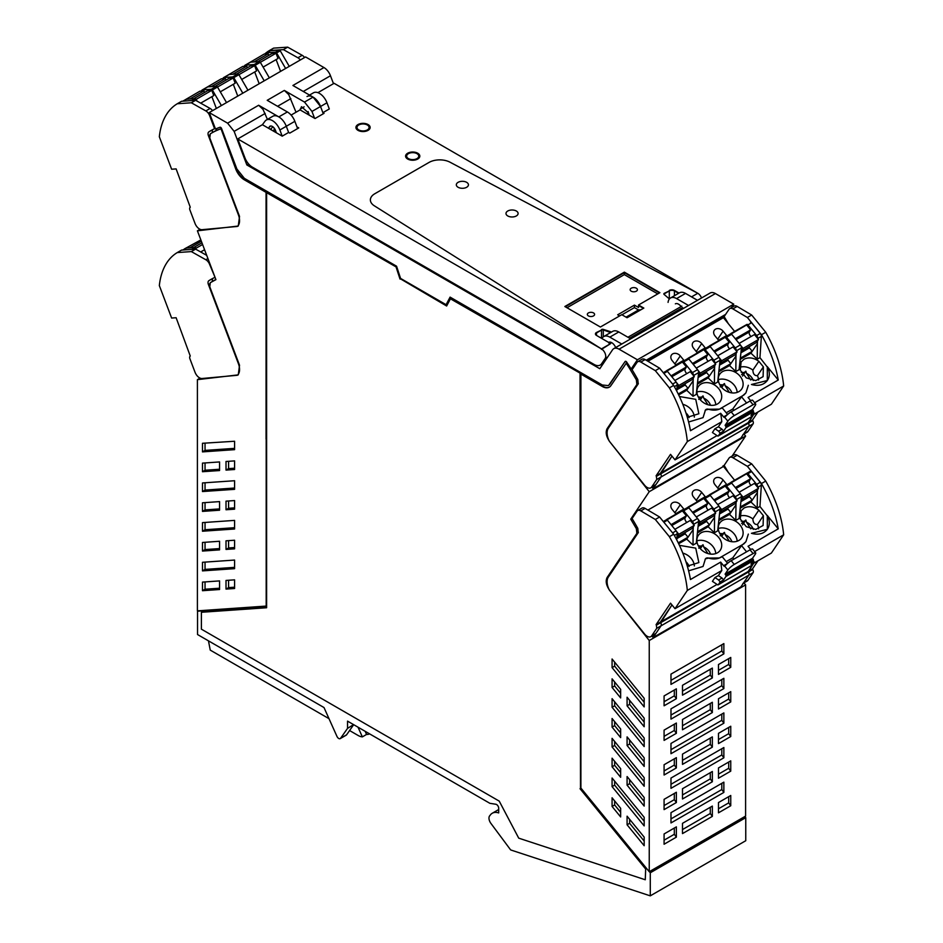 <?xml version="1.0" encoding="UTF-8"?>
<svg xmlns="http://www.w3.org/2000/svg" width="943" height="943" viewBox="0 0 943 943"><rect width="100%" height="100%" fill="white"/><g stroke="black" fill="none" stroke-linecap="round" stroke-linejoin="round"><path stroke-width="1.41" d="M612.526 349.829A10.597 6.118 60 0 1 613.763 348.651A10.597 6.118 60 0 1 619.056 349.181L637.421 359.778L631.138 369.019A156.302 90.233 -120 0 0 626.694 362.1A1.509 0.872 -120 0 0 625.268 361.369A1.509 0.872 -120 0 0 625.091 361.534L609.779 384.249L608.365 385.593L602.306 385.003L450.094 297.116L446.098 304.695L400.563 278.409L396.567 266.209L244.343 178.333L236.87 168.962L221.57 128.566A1.509 0.872 -120 0 0 219.967 127.27A156.302 90.233 -120 0 0 215.711 128.979A156.302 90.233 -120 0 0 215.523 129.061L209.24 112.571L227.593 123.168L234.135 131.372L246.854 164.942L599.807 368.713L612.526 349.829M613.763 348.651L710.103 293.037A10.597 6.118 60 0 1 715.407 293.556L733.76 304.165L637.421 359.778M625.091 361.534L608.577 385.463M227.593 123.168L258.653 105.251L263.038 109.423L267.423 119.384M246.854 164.942L248.598 163.941M601.599 364.257L602.459 364.764M209.24 112.571L305.579 56.945L323.944 67.554A10.597 6.118 60 0 1 323.956 67.554A10.597 6.118 60 0 1 330.474 75.746L303.269 91.459M333.48 83.668L330.474 75.746M731.426 307.618L733.76 304.165M681.082 306.558A6.353 3.666 -120 0 0 675.353 303.846M676.579 298.589L685.537 293.414A12.106 6.99 60 0 0 679.479 292.813L670.52 297.988A12.106 6.99 -120 0 1 676.579 298.589L688.531 305.485M670.52 297.988A12.106 6.99 -120 0 0 668.068 302.397M685.537 293.414L697.49 300.31M608.589 342.392A6.353 3.666 60 0 1 608.848 342.262A6.353 3.666 60 0 1 614.671 345.621A6.353 3.666 60 0 1 615.661 347.554M601.952 338.561A12.106 6.99 60 0 1 603.756 336.533A12.106 6.99 60 0 1 609.815 337.134L621.767 344.03M603.756 336.533L612.714 331.358A12.106 6.99 60 0 1 618.773 331.96L630.726 338.855M446.098 304.695L450.318 297.245M631.574 368.772L629.783 367.853A156.302 90.233 -120 0 0 626.529 362.831L610.899 385.628A13.933 8.039 -120 0 1 609.272 387.172A13.933 8.039 -120 0 1 602.306 386.477L580.9 374.123L580.9 788.065L649.244 871.721L649.244 640.521L609.85 590.707C606.231 585.568 605.323 581.159 607.139 577.47L608.659 576.597M271.431 129.934L271.042 128.92M323.296 113.761L320.537 106.488L313.076 97.117L292.908 85.483L323.956 67.554M307.017 96.516A12.106 6.99 60 0 1 320.101 105.416A12.106 6.99 60 0 1 320.537 106.488L311.98 111.439L304.506 102.068L284.338 90.422L267.211 100.312L287.379 111.958A12.106 6.99 -120 0 1 294.853 121.329L297.611 128.59M237.766 138.927L244.909 157.776A12.106 6.99 -120 0 0 247.479 162.538A12.106 6.99 -120 0 0 252.382 167.147L594.149 364.469A12.106 6.99 -120 0 0 600.208 365.059A12.106 6.99 -120 0 0 601.622 363.715L605.194 358.423A6.059 3.501 -120 0 0 605.736 356.324A6.059 3.501 -120 0 0 601.457 348.91L237.766 138.927L262.39 124.712L265.066 121.152A12.106 6.99 60 0 1 266.339 120.009L272.763 116.295A12.106 6.99 60 0 1 285.847 125.195A12.106 6.99 60 0 1 286.283 126.268A12.106 6.99 -120 0 0 278.822 116.897L258.653 105.251M220.992 128.696L235.75 169.033A13.933 8.039 -120 0 0 244.343 179.818L266.056 192.348L244.779 179.571A13.933 8.039 -120 0 1 236.186 168.785L220.992 128.696A156.302 90.233 -120 0 0 217.727 129.957A1.815 1.049 60 0 1 215.971 128.861M273.953 131.395L274.213 128.13M296.031 112.241L288.723 94.595L284.35 90.422M307.736 114.15L308.208 111.616M300.169 109.942L301.477 106.712L308.644 113.066L308.962 114.633M311.98 111.439L314.561 118.252M262.39 124.712L282.205 136.157L288.629 132.456L286.283 126.268L288.629 132.456L289.772 133.116L298.766 127.918L296.951 126.881M266.185 439.002L266.185 606.432L197.535 611.194L197.535 634.533L324.003 707.545L336.957 736.4A3.029 1.745 -120 0 0 340.223 738.617A3.029 1.745 -120 0 0 340.564 738.298L347.543 728.385L353.531 724.601M744.852 816.532L745.76 817.652L745.76 840.72L650.281 895.85L510.988 850.044A1.214 0.695 -120 0 1 510.34 849.513L490.89 823.369A6.082 3.513 -120 0 1 489.983 815.506A18.165 10.491 -120 0 1 492.27 813.243A18.165 10.491 -120 0 1 498.694 812.925L498.694 808.234A3.029 1.745 -120 0 0 495.818 804.249L489.877 803.318L347.543 721.136L347.543 728.385M650.281 895.85L650.281 872.782L649.362 871.65M580.9 374.123L602.742 386.229A13.933 8.039 -120 0 0 609.484 387.043M266.492 192.101L266.185 605.866M266.61 192.667L396.649 267.246L266.61 192.667L266.61 607.752L201.389 612.278L266.61 607.54M396.649 267.246L400.445 278.833L446.841 305.626M580.475 373.381L450.436 298.801L580.475 373.381L580.475 788.466L645.696 868.303L645.271 879.76L645.696 868.303M757.712 338.537L757.724 338.502A3.029 1.745 -120 0 0 756.628 335.531L747.929 324.875A1.214 0.695 -120 0 0 746.903 324.451L730.978 333.48L734.609 331.382L723.411 317.661A156.302 90.233 -120 0 0 723.022 317.06L700.331 330.156L700.331 329.083M682.555 339.339L682.555 340.423L700.331 330.156M675.282 343.535L675.282 344.619L682.555 340.423L682.06 339.621M657.507 353.802L657.507 354.886L675.282 344.619M657.012 354.085A156.302 90.233 60 0 1 657.507 354.886L647.204 360.827M626.093 363.079A156.302 90.233 -120 0 1 629.358 368.1L636.372 379.852L636.867 384.532L607.139 428.652C605.323 432.33 606.231 436.739 609.85 441.878L649.244 491.692L630.749 519.157L636.372 528.681L636.867 533.349L607.139 577.47M220.568 128.943A156.302 90.233 -120 0 0 215.912 130.829A156.302 90.233 -120 0 0 211.692 133.01A156.302 90.233 -120 0 0 210.289 133.859L209.794 137.961L239.522 216.407L238.273 226.037L197.405 230.823L200.057 229.302M217.079 129.934A156.302 90.233 -120 0 0 215.758 130.664L211.692 133.01M198.23 610.793L197.535 611.194M340.223 738.617L346.222 735.151A3.029 1.745 -120 0 0 346.564 734.833L353.531 724.919M745.76 817.652L650.281 872.782M266.056 192.348L266.056 439.073M201.389 612.278L201.389 629.17L499.236 801.126L518.721 838.15L645.271 879.76M450.436 298.801L446.64 306.004L400.445 278.833M400.021 279.081L396.225 267.494M580.039 373.628L580.475 788.466M580.039 788.713L645.271 868.55M649.244 871.721L745.595 816.096L745.595 584.896L743.98 582.857M732.145 456.035L745.595 436.067L743.98 434.039M722.114 318.416L723.022 317.06M644.175 737.968L612.078 698.669L612.078 707.274L644.175 746.573L644.175 737.968M620.647 777.28L612.078 766.789L612.078 758.184L620.647 768.675L620.647 777.28M644.175 726.735L627.083 705.824L627.083 697.219L644.175 718.13L644.175 726.735M644.175 817.298L612.078 778.01L612.078 786.615L644.175 825.903L644.175 817.298M627.083 816.19L627.083 824.795L644.175 845.718L644.175 837.113L627.083 816.19M612.078 797.79L612.078 806.454L620.647 816.944L620.647 808.281L612.078 797.79M620.647 689.333L612.078 678.842L612.078 687.447L620.647 697.938L620.647 689.333M612.078 746.95L612.078 738.345L644.175 777.633L644.175 786.238L612.078 746.95L614.647 745.465L644.175 781.606M644.175 706.896L612.078 667.609L612.078 659.004L644.175 698.291L644.175 706.896M627.083 785.154L627.083 776.549L644.175 797.472L644.175 806.076L627.083 785.154L629.653 783.668L644.175 801.444M644.175 766.411L627.083 745.489L627.083 736.884L644.175 757.807L644.175 766.411M620.647 737.603L612.078 727.112L612.078 718.507L620.647 728.998L620.647 737.603M265.761 606.113L197.405 610.852L197.405 379.652L238.273 374.866L239.522 365.236L209.794 286.778L210.289 282.676L215.912 279.647L197.405 230.823M202.474 542.461L219.566 541.27L219.566 549.875L202.474 551.066L202.474 542.461M226.014 589.104L234.583 588.503L234.583 579.839L226.014 580.44L226.014 589.104L228.583 587.619L234.583 587.194M226.014 470.097L226.014 461.492L234.583 460.891L234.583 469.496L226.014 470.097L228.583 468.612L234.583 468.2M226.014 501.157L234.583 500.568L234.583 509.173L226.014 509.762L226.014 501.157M226.014 540.822L234.583 540.233L234.583 548.838L226.014 549.427L226.014 540.822M202.474 463.119L219.566 461.94L219.566 470.545L202.474 471.724L202.474 463.119M234.583 568.664L234.583 560.059L202.474 562.287L202.474 570.892L234.583 568.664M234.583 449.658L234.583 441.253L202.474 443.281L202.474 451.886L234.583 449.658M219.566 589.516L219.566 580.912L202.474 582.102L202.474 590.707L219.566 589.516M202.474 502.784L219.566 501.605L219.566 510.21L202.474 511.389L202.474 502.784M202.474 531.227L234.583 528.999L234.583 520.395L202.474 522.622L202.474 531.227L205.044 529.742L234.583 527.691M234.583 489.334L234.583 480.73L202.474 482.946L202.474 491.551L234.583 489.334M722.114 467.233L724.318 465.135M723.022 465.877L734.609 480.211L750.545 471.17L731.249 482.651M745.595 584.896L649.244 640.521M723.859 643.597L670.98 674.127L670.98 684.394L723.859 653.864L723.859 643.597M723.859 757.807L723.859 747.54L670.98 778.058L670.98 788.336L723.859 757.807L721.808 754.942L721.808 748.718M718.472 802.564L718.472 812.831L730.754 805.746L730.754 795.479L718.472 802.564M676.367 802.528L664.084 809.624L664.084 799.358L676.367 792.261L676.367 802.528L674.316 799.664L674.316 793.44M676.367 767.92L664.084 775.016L664.084 764.738L676.367 757.653L676.367 767.92L674.316 765.056L674.316 758.832M676.367 733.312L664.084 740.396L664.084 730.13L676.367 723.045L676.367 733.312L674.316 730.448L674.316 724.224M712.342 781.759L682.496 798.992L682.496 788.725L712.342 771.492L712.342 781.759L710.279 778.906L710.279 772.682M712.342 747.151L682.496 764.384L682.496 754.117L712.342 736.884L712.342 747.151L710.279 744.286L710.279 738.074M712.342 712.543L682.496 729.776L682.496 719.497L712.342 702.276L712.342 712.543L710.279 709.678L710.279 703.466M730.754 771.138L718.472 778.223L718.472 767.956L730.754 760.86L730.754 771.138L728.691 768.274L728.691 762.05M730.754 736.518L718.472 743.614L718.472 733.348L730.754 726.251L730.754 736.518L728.691 733.666L728.691 727.442M730.754 701.91L718.472 709.006L718.472 698.739L730.754 691.643L730.754 701.91L728.691 699.046L728.691 692.834M723.859 678.312L723.859 688.579L670.98 719.108L670.98 708.841L723.859 678.312M723.859 712.92L723.859 723.198L670.98 753.716L670.98 743.449L723.859 712.92M723.859 782.148L723.859 792.415L670.98 822.944L670.98 812.677L723.859 782.148M712.342 677.934L682.496 695.156L682.496 685.302L712.342 668.08L712.342 677.934L710.279 675.07L710.279 669.259M730.754 667.302L718.472 674.398L718.472 664.532L730.754 657.448L730.754 667.302L728.691 664.438L728.691 658.627M682.496 823.333L682.496 833.6L712.342 816.379L712.342 806.1L682.496 823.333M676.367 698.704L676.367 688.838L664.084 695.934L664.084 705.788L676.367 698.704L674.316 695.84L674.316 690.028M676.367 826.87L664.084 833.966L664.084 844.233L676.367 837.136L676.367 826.87M745.595 436.067L649.244 491.692M630.749 519.157L632.258 518.285M614.647 701.816L614.647 705.8L644.175 741.941M614.647 705.8L612.078 707.274M614.647 761.319L614.647 765.303L620.647 772.647M614.647 765.303L612.078 766.789M629.653 700.366L629.653 704.338L644.175 722.114M629.653 704.338L627.083 705.824M614.647 781.158L614.647 785.13L644.175 821.27M614.647 785.13L612.078 786.615M627.083 824.795L629.653 823.31L644.175 841.085M629.653 819.337L629.653 823.31M612.078 806.454L614.647 804.968L620.647 812.312M614.647 800.937L614.647 804.968M614.647 681.989L614.647 685.962L620.647 693.317M614.647 685.962L612.078 687.447M614.647 741.481L614.647 745.465M614.647 662.151L614.647 666.123L644.175 702.276M614.647 666.123L612.078 667.609M629.653 779.696L629.653 783.668M629.653 740.031L629.653 744.003L644.175 761.779M629.653 744.003L627.083 745.489M614.647 721.654L614.647 725.639L620.647 732.982M614.647 725.639L612.078 727.112M215.829 279.446L211.692 281.839M197.405 379.652L200.057 378.119M205.044 542.284L205.044 549.58L219.566 548.567M205.044 549.58L202.474 551.066M228.583 587.619L228.583 580.263M228.583 461.316L228.583 468.612M228.583 500.981L228.583 508.277L234.583 507.864M228.583 508.277L226.014 509.762M228.583 540.645L228.583 547.954L234.583 547.529M228.583 547.954L226.014 549.427M205.044 462.942L205.044 470.239L219.566 469.237M205.044 470.239L202.474 471.724M205.044 562.111L205.044 569.407L234.583 567.356M205.044 569.407L202.474 570.892M205.044 443.304L205.044 450.4L234.583 448.361M205.044 450.4L202.474 451.886M202.474 590.707L205.044 589.222L219.566 588.208M205.044 589.222L205.044 581.914M205.044 502.607L205.044 509.915L219.566 508.902M205.044 509.915L202.474 511.389M205.044 522.446L205.044 529.742M205.044 482.769L205.044 490.077L234.583 488.026M205.044 490.077L202.474 491.551M721.808 644.788L721.808 651L723.859 653.864M721.808 651L670.98 680.351M721.808 754.942L670.98 784.281M728.691 796.658L728.691 802.882L730.754 805.746M718.472 808.788L728.691 802.882M664.084 805.57L674.316 799.664M664.084 770.961L674.316 765.056M664.084 736.353L674.316 730.448M682.496 794.949L710.279 778.906M682.496 760.329L710.279 744.286M682.496 725.721L710.279 709.678M718.472 774.179L728.691 768.274M718.472 739.571L728.691 733.666M718.472 704.963L728.691 699.046M723.859 688.579L721.808 685.726L721.808 679.502M721.808 685.726L670.98 715.065M723.859 723.198L721.808 720.334L721.808 714.11M721.808 720.334L670.98 749.673M723.859 792.415L721.808 789.55L721.808 783.327M721.808 789.55L670.98 818.889M682.496 691.113L710.279 675.07M718.472 670.343L728.691 664.438M712.342 816.379L710.279 813.514L710.279 807.291M682.496 829.557L710.279 813.514M664.084 701.745L674.316 695.84M676.367 837.136L674.316 834.272L674.316 828.06M664.084 840.189L674.316 834.272M285.623 68.474L276.594 52.926L278.81 51.641L280.236 50.816L289.265 66.364M265.796 53.963A3.029 1.745 60 0 1 266.397 52.914A3.029 1.745 60 0 1 266.869 52.773L275.58 52.171A1.214 0.695 60 0 1 276.594 52.926M244.378 66.328A3.029 1.745 60 0 1 244.991 65.267L250.131 62.309A3.029 1.745 60 0 1 250.602 62.167L259.301 61.566A1.214 0.695 60 0 1 260.327 62.309L269.356 77.868M264.217 80.827L255.188 65.279L260.327 62.309M244.991 65.267A3.029 1.745 60 0 1 245.463 65.138L254.162 64.525A1.214 0.695 60 0 1 255.188 65.279M222.972 78.693A3.029 1.745 60 0 1 223.585 77.632L228.725 74.662A3.029 1.745 60 0 1 229.184 74.532L237.895 73.919A1.214 0.695 60 0 1 238.921 74.674L247.95 90.222M242.811 93.192L233.781 77.644L238.921 74.674M223.585 77.632A3.029 1.745 60 0 1 224.045 77.491L232.756 76.89A1.214 0.695 60 0 1 233.781 77.644M201.566 91.047A3.029 1.745 60 0 1 202.167 89.998L207.307 87.027A3.029 1.745 60 0 1 207.778 86.886L216.489 86.284A1.214 0.695 60 0 1 217.503 87.039L226.532 102.587M221.393 105.545L212.364 89.998L217.503 87.039M202.167 89.998A3.029 1.745 60 0 1 202.639 89.856L211.35 89.255A1.214 0.695 60 0 1 212.364 89.998M182.777 101.196L185.901 99.392A3.029 1.745 60 0 1 186.372 99.251L195.071 98.65A1.214 0.695 60 0 1 196.097 99.392L197.111 101.137M280.236 50.816L279.211 50.073L270.511 50.674L266.397 52.914M297.905 57.782L283.395 49.625L287.686 47.15L302.184 55.307L297.905 57.782A6.059 3.501 60 0 1 300.322 59.987M283.395 49.625L269.321 50.592A90.834 52.443 60 0 0 268.602 51.04L268.166 51.335A90.834 52.443 60 0 0 264.653 54.046M287.686 47.15L273.611 48.128L269.321 50.592M195.625 100.3L181.551 101.278L177.272 103.754A90.834 52.443 -120 0 0 159.332 136.759L171.626 169.221L176.129 168.915L190.262 207.224A3.029 1.745 -120 0 0 189.92 209.971L195.001 223.373A7.261 4.196 60 0 0 201.991 229.691L237.33 226.45A13.32 7.697 -120 0 0 238.355 214.709L208.415 135.698A4.244 2.452 60 0 1 208.851 131.879A156.892 90.587 -120 0 1 210.855 130.653A156.892 90.587 -120 0 1 213.719 129.12L214.58 128.696L209.641 115.647A6.059 3.501 -120 0 0 205.845 110.932L191.335 102.775L195.625 100.3L210.124 108.457A6.059 3.501 60 0 1 212.54 110.661M212.481 132.55A4.244 2.452 60 0 1 213.059 129.45M304.601 57.511A6.059 3.501 -120 0 0 302.184 55.307M177.272 103.754L191.335 102.775M215.216 128.342L214.58 128.696M254.115 61.92L268.177 53.798L264.146 54.081L248.775 63.087M268.779 55.389L268.177 53.798M261.317 64.018L260.244 62.179M263.109 67.106L278.008 58.501L276.028 53.256L271.997 53.539L257.922 61.66M276.122 59.598L280.59 71.373M276.028 53.256L260.61 62.155M232.697 74.285L246.771 66.163L242.74 66.446L227.357 75.452M247.372 67.755L246.771 66.163M239.911 76.383L238.838 74.544M241.703 79.471L256.602 70.866L254.622 65.621L250.579 65.904L236.516 74.025M254.716 71.951L259.184 83.738M254.622 65.621L239.204 74.521M211.291 86.65L225.353 78.528L221.322 78.799L205.951 87.817M225.966 80.12L225.353 78.528M218.493 88.748L217.42 86.909M220.297 91.825L235.196 83.22L233.204 77.974L229.173 78.257L215.11 86.379M233.31 84.316L237.766 96.092M233.204 77.974L217.798 86.874M189.885 99.003L203.947 90.882L199.916 91.165L184.545 100.17M204.548 92.473L203.947 90.882M197.087 101.101L196.014 99.263M200.682 103.152L213.79 95.585L211.798 90.339L207.766 90.622L193.704 98.744M211.892 96.681L216.36 108.457M211.798 90.339L196.38 99.239M215.016 277.289L209.641 264.464A6.059 3.501 -120 0 0 205.845 259.749L191.335 251.592L195.625 249.129L181.551 250.095L177.272 252.571A90.834 52.443 -120 0 0 159.332 285.588L171.626 318.05L176.129 317.732L190.262 356.041A3.029 1.745 -120 0 0 189.92 358.788L195.001 372.202A7.261 4.196 60 0 0 201.991 378.52L237.33 375.279A13.32 7.697 -120 0 0 238.355 363.526L208.415 284.515A4.244 2.452 60 0 1 208.851 280.696A156.892 90.587 -120 0 1 210.855 279.482A156.892 90.587 -120 0 1 213.719 277.949L214.58 277.525M182.777 250.013L185.901 248.209A3.029 1.745 60 0 1 186.372 248.068L195.071 247.467A1.214 0.695 60 0 1 196.097 248.221L196.014 248.092M195.625 249.129L206.706 255.353M212.481 281.379A4.244 2.452 60 0 1 213.059 278.279M177.272 252.571L191.335 251.592M189.885 247.832L201.342 241.208M200.859 239.923L184.498 248.881M193.704 247.561L201.943 242.799M202.58 244.485L196.38 248.068M204.572 249.73L200.682 251.97M678.677 394.928L686.728 390.272L693.011 396.272L696.276 394.386L698.633 372.615A3.029 1.745 -120 0 0 697.537 369.656L688.838 358.988A1.214 0.695 -120 0 0 687.812 358.564L667.019 370.905M697.525 384.049L708.146 377.919L714.429 383.907L717.682 382.033L720.039 360.261A3.029 1.745 -120 0 0 718.955 357.291L710.244 346.635A1.214 0.695 -120 0 0 709.219 346.199L688.437 358.54M718.931 371.683L729.552 365.554L735.835 371.542L739.088 369.668L741.446 347.896A3.029 1.745 -120 0 0 740.361 344.926L731.65 334.27A1.214 0.695 -120 0 0 730.636 333.846L709.843 346.187M723.411 317.661L647.912 361.252M675.695 364.929L672.147 360.58A5.741 4.515 -146 0 1 671.451 355.028A5.741 4.515 -146 0 1 680.268 355.9L683.816 360.238L675.695 364.929M697.113 352.564L705.223 347.884L701.675 343.535A5.741 4.515 -146 0 0 692.857 342.674A5.741 4.515 -146 0 0 693.565 348.226L697.113 352.564M718.519 340.211L714.971 335.861A5.741 4.515 -146 0 1 714.264 330.309A5.741 4.515 -146 0 1 723.081 331.17L726.64 335.519L718.519 340.211M664.273 372.131L666.406 370.929L664.273 372.131M676.756 391.086L677.227 384.98A3.029 1.745 -120 0 0 676.131 382.009L667.42 371.353A1.214 0.695 -120 0 0 666.406 370.929M698.633 372.615L693.494 375.585A3.029 1.745 -120 0 0 692.398 372.615L683.699 361.959A1.214 0.695 -120 0 0 682.673 361.534L666.748 370.564M676.897 389.742L685.207 384.944L688.013 388.375L693.152 380.76L693.329 377.966M698.315 377.389L706.613 372.591L709.419 376.021L714.558 368.395L714.747 365.601M720.039 360.261L714.9 363.232A3.029 1.745 -120 0 0 713.816 360.261L705.105 349.594A1.214 0.695 -120 0 0 704.079 349.169L688.154 358.21M719.721 365.024L728.031 360.226L730.825 363.656L735.964 356.03L736.153 353.248M736.306 350.902L736.306 350.867A3.029 1.745 -120 0 0 735.222 347.896L726.511 337.24A1.214 0.695 -120 0 0 725.497 336.804L709.56 345.845M741.127 352.658L749.437 347.873L752.243 351.303L757.37 343.676L757.559 340.883M734.609 331.382L746.903 324.451M651.919 487.189L653.134 488.722L661.019 477.017A3.029 1.745 -120 0 0 660.678 473.869L660.371 473.327L748.141 422.653L748.447 423.183L752.526 416.158L748.141 422.653L752.431 420.177L752.738 420.708A3.029 1.745 60 0 1 753.08 423.867L747.999 431.399L743.721 433.874A7.261 4.196 -120 0 1 742.872 434.676M653.134 488.722L740.915 438.035L748.801 426.33A3.029 1.745 -120 0 0 748.447 423.183L660.678 473.869L671.97 456.106L660.371 473.327L656.08 475.802L656.387 476.333L660.678 473.869A3.029 1.745 -120 0 1 661.019 477.017L655.939 484.549A7.261 4.196 -120 0 1 655.09 485.362L650.811 487.837A7.261 4.196 60 0 1 644.658 485.268L609.331 441.23A13.32 7.697 -120 0 1 608.306 428.299L638.246 383.848L637.798 379.522A156.903 90.587 -120 0 0 632.942 371.153A156.903 90.587 -120 0 0 632.069 369.739L637.02 362.395A6.059 3.501 60 0 1 637.727 361.723A6.059 3.501 60 0 1 640.816 362.053L645.095 359.578A6.059 3.501 -120 0 0 642.006 359.248L637.727 361.723M726.228 412.775L732.829 408.956L741.516 396.779L745.925 392.866L748.329 385.274L745.925 392.866L743.886 395.011L719.438 409.132L722.244 407.906L727.666 414.543M705.046 411.289L703.042 417.631L688.602 422.016L703.042 417.631L705.435 410.04A3.336 2.617 34 0 0 705.046 411.289M750.675 400.657L748.058 397.463L778.246 380.029L767.307 366.638L767.331 380.512L751.453 384.496C758.372 386.359 763.665 385.039 767.331 380.512C769.818 376.776 769.983 372.497 767.838 367.687L759.94 357.633L757.241 359.189L750.958 353.189L740.349 359.318M708.558 409.262A3.336 2.617 34 0 0 705.435 410.04L708.558 409.262A16.95 13.32 34 0 0 719.438 409.132L708.558 409.262M740.066 376.222A13.237 10.408 34 0 0 722.751 371.507A13.237 10.408 34 0 0 719.721 374.23A13.237 10.408 34 0 0 721.348 387.031A13.237 10.408 34 0 0 738.664 391.746A13.237 10.408 34 0 0 741.693 389.023A13.237 10.408 34 0 0 740.066 376.222M758.832 361.287C753.752 357.692 748.86 356.973 744.157 359.142L741.139 361.864L740.243 370.139L746.302 377.895L755.767 380.595L763.099 376.658L763.382 366.862L758.832 361.287L752.879 370.116C753.056 373.958 754.577 375.821 757.441 375.691L763.382 366.862M687.317 417.313L698.869 413.741L695.722 399.313L679.431 396.52M718.66 388.575A13.237 10.408 34 0 0 698.315 386.583A13.237 10.408 34 0 0 699.93 399.384A13.237 10.408 34 0 0 720.275 401.376A13.237 10.408 34 0 0 718.66 388.575M686.728 390.272L688.013 388.375L678.241 394.021M693.011 396.272L693.152 380.76M708.146 377.919L709.419 376.021L697.679 382.799M714.429 383.907L714.558 368.395M729.552 365.554L730.825 363.656L719.085 370.434M735.835 371.542L735.964 356.03M750.958 353.189L752.243 351.303L740.491 358.081M757.241 359.189L757.37 343.676M757.724 338.502L761.355 336.403L759.94 357.633M761.355 336.403A3.029 1.745 -120 0 0 760.27 333.433L756.628 335.531M747.929 324.875L751.559 322.777L760.27 333.433M751.559 322.777A1.214 0.695 -120 0 0 750.545 322.353M720.157 386.984L724.436 383.553L725.143 385.781A10.538 8.287 -146 0 1 731.921 392.901M741.575 374.63L745.842 371.188L746.55 373.416A10.538 8.287 -146 0 1 753.327 380.548M698.751 399.349L703.018 395.907L703.726 398.146A10.538 8.287 -146 0 1 710.515 405.266M724.436 383.553L721.76 387.514M729.34 392.371L725.143 385.781M750.746 380.005L746.55 373.416M745.842 371.188L742.542 376.08M703.018 395.907L700.354 399.879M707.922 404.724L703.726 398.146M645.095 359.578L659.605 368.183L673.679 385.404A90.834 52.443 -120 0 1 674.398 386.689L674.834 387.479A90.834 52.443 -120 0 1 690.465 430.715L720.652 413.282L723.599 416.889A1.509 0.872 -120 0 0 724.813 417.454A6.059 1.344 -39.2 0 1 731.19 411.879L750.027 401.011A6.059 1.344 -39.2 0 1 752.632 400.28L755.685 404.017A6.059 1.344 140.8 0 0 753.08 404.747L734.243 415.615A6.059 1.344 140.8 0 0 727.866 421.203L725.108 425.305L752.514 409.486L753.151 410.488A1.214 0.695 60 0 1 753.351 411.832L750.993 415.333L754.424 413.352L753.28 411.926M659.605 368.183L655.314 370.646L669.389 387.879A90.834 52.443 60 0 1 670.119 389.153A90.834 52.443 60 0 1 687.329 441.595L721.796 421.698L718.377 426.778L714.947 428.759L712.413 432.531L717.505 435.902A1.214 0.695 -120 0 0 718.318 435.866L720.169 433.132L723.587 431.151L725.933 427.662A1.214 0.695 -120 0 0 725.745 426.307L725.108 425.305M721.796 421.698A90.834 52.443 -120 0 0 720.652 413.282M718.377 426.778L722.043 429.206L718.613 431.187L714.947 428.759M723.587 431.151L722.043 429.206M725.933 427.662A1.214 0.695 -120 0 0 725.957 427.651L753.351 411.832M669.389 387.879L673.679 385.404M753.08 423.867L748.801 426.33L743.721 433.874M650.811 487.837A7.261 4.196 60 0 0 651.66 487.024L656.741 479.48L748.801 426.33A3.029 1.745 -120 0 0 748.447 423.183L752.738 420.708M778.246 380.029A90.834 52.443 -120 0 0 761.449 334.718L765.728 332.254A90.834 52.443 60 0 1 783.668 385.97L771.374 404.229L753.681 414.449M765.728 332.254L751.665 315.021L747.375 317.496L761.449 334.718M747.375 317.496L732.876 308.903A6.059 3.501 -120 0 0 729.788 308.573A6.059 3.501 -120 0 0 729.08 309.245L724.13 316.589L725.002 318.003A156.892 90.587 -120 0 1 728.385 323.767M746.585 402.991L741.516 396.779L732.829 408.956L733.925 410.299M687.329 441.595L675.023 459.854L670.532 454.361L656.08 475.802M675.023 459.854L717.045 435.595M656.741 479.48L656.387 476.333M655.314 370.646L640.816 362.053M752.514 409.486L755.272 405.372A6.059 1.344 140.8 0 0 755.685 404.017M783.668 385.97L754.636 402.732M720.169 433.132L718.613 431.187M752.243 416.287A1.214 0.695 -120 0 0 752.573 416.099L754.424 413.352M743.367 434.393L747.151 432.212A7.261 4.196 -120 0 0 747.999 431.399M757.948 411.985L752.431 420.177M729.788 308.573L734.067 306.098A6.059 3.501 60 0 1 737.155 306.428L751.665 315.021M676.65 382.775L678.854 385.475L694.272 376.575L690.241 371.636L674.893 380.5M667.031 371L682.39 362.029L686.421 366.968L671.074 375.833M686.928 373.546A3.029 1.745 -120 0 1 685.125 369.031L686.421 366.968M694.272 376.575L692.28 379.522L676.991 388.351M685.585 383.388L684.111 385.581M677.003 388.221L678.854 385.475M685.372 368.524L671.605 376.469M698.056 370.41L700.26 373.11L715.678 364.21L711.647 359.283L696.299 368.135M688.437 358.635L703.796 349.676L707.828 354.603L692.492 363.468M708.334 361.193A3.029 1.745 -120 0 1 706.531 356.666L707.828 354.603M715.678 364.21L713.686 367.169L698.409 375.986M707.002 371.023L705.517 373.228M698.409 375.856L700.26 373.11M706.79 356.159L693.011 364.116M719.462 358.045L721.678 360.756L737.084 351.857L733.053 346.918L717.717 355.77M709.843 346.281L725.202 337.311L729.245 342.25L713.898 351.102M729.741 348.827A3.029 1.745 -120 0 1 727.937 344.301L729.245 342.25M737.084 351.857L735.104 354.804L719.815 363.633M728.409 358.67L726.935 360.863M719.827 363.503L721.678 360.756M728.196 343.806L714.429 351.751M740.868 345.692L743.084 348.391L758.502 339.492L754.459 334.553L739.123 343.417M731.261 333.916L746.62 324.958L750.652 329.885L735.304 338.749M751.158 336.474A3.029 1.745 -120 0 1 749.355 331.948L750.652 329.885M758.502 339.492L756.51 342.439L741.222 351.267M749.815 346.305L748.341 348.497M741.233 351.138L743.084 348.391M749.602 331.441L735.835 339.386M678.677 543.746L686.728 539.101L693.011 545.089L696.276 543.215L698.633 521.444A3.029 1.745 -120 0 0 697.537 518.473L688.838 507.817A1.214 0.695 -120 0 0 687.812 507.381L667.019 519.723M697.525 532.866L708.146 526.736L714.429 532.736L717.682 530.85L720.039 509.079A3.029 1.745 -120 0 0 718.955 506.108L710.244 495.452A1.214 0.695 -120 0 0 709.219 495.028L688.437 507.369M718.931 520.512L729.552 514.383L735.835 520.371L739.088 518.497L741.446 496.725A3.029 1.745 -120 0 0 740.361 493.755L731.65 483.099A1.214 0.695 -120 0 0 730.636 482.663L709.843 495.004M734.609 480.211L730.978 482.309M723.411 466.49L647.912 510.069M675.695 513.746L672.147 509.409A5.741 4.515 -146 0 1 671.451 503.857A5.741 4.515 -146 0 1 680.268 504.717L683.816 509.067L675.695 513.746M697.113 501.393L705.223 496.702L701.675 492.364A5.741 4.515 -146 0 0 692.857 491.492A5.741 4.515 -146 0 0 693.565 497.044L697.113 501.393M718.519 489.028L714.971 484.678A5.741 4.515 -146 0 1 714.264 479.138A5.741 4.515 -146 0 1 723.081 479.999L726.64 484.348L718.519 489.028M664.273 520.96L666.406 519.746L664.273 520.96M676.756 539.915L677.227 533.809A3.029 1.745 -120 0 0 676.131 530.838L667.42 520.182A1.214 0.695 -120 0 0 666.406 519.746M698.633 521.444L693.494 524.414A3.029 1.745 -120 0 0 692.398 521.444L683.699 510.788A1.214 0.695 -120 0 0 682.673 510.352L666.748 519.393M676.897 538.571L685.207 533.773L688.013 537.204L693.152 529.577L693.329 526.783M698.315 526.206L706.613 521.408L709.419 524.838L714.558 517.212L714.747 514.43M714.9 512.084L714.9 512.049A3.029 1.745 -120 0 0 713.816 509.079L705.105 498.423A1.214 0.695 -120 0 0 704.079 497.998L688.154 507.028M719.721 513.852L728.031 509.055L730.825 512.485L735.964 504.859L736.153 502.065M736.306 499.719L736.306 499.684A3.029 1.745 -120 0 0 735.222 496.725L726.511 486.058A1.214 0.695 -120 0 0 725.497 485.633L709.56 494.674M741.127 501.487L749.437 496.69L752.243 500.12L757.37 492.494L757.559 489.7M750.675 549.486L748.058 546.28L778.246 528.858L767.307 515.467L767.331 529.329L751.453 533.314C758.372 535.188 763.665 533.856 767.331 529.329C769.818 525.593 769.983 521.326 767.838 516.516L759.94 506.45L761.355 485.232L757.724 487.331A3.029 1.745 -120 0 0 756.628 484.36L747.929 473.704A1.214 0.695 -120 0 0 746.903 473.268M651.919 636.006L653.134 637.539L661.019 625.834A3.029 1.745 -120 0 0 660.678 622.686L660.371 622.156L748.141 571.482L748.447 572.012L752.526 564.975L748.141 571.482L752.431 569.006L752.738 569.537A3.029 1.745 60 0 1 753.08 572.684L747.999 580.228L743.721 582.703A7.261 4.196 -120 0 1 742.872 583.505M653.134 637.539L740.915 586.864L748.801 575.159A3.029 1.745 -120 0 0 748.447 572.012L660.678 622.686L671.97 604.935L660.371 622.156L656.08 624.631L656.387 625.162L660.678 622.686A3.029 1.745 -120 0 1 661.019 625.834L655.939 633.378A7.261 4.196 -120 0 1 655.09 634.179L650.811 636.655A7.261 4.196 60 0 1 644.658 634.085L609.331 590.047A13.32 7.697 -120 0 1 608.306 577.116L638.246 532.677L637.798 528.351A156.903 90.587 -120 0 0 632.942 519.982A156.903 90.587 -120 0 0 632.069 518.556L637.02 511.212A6.059 3.501 60 0 1 637.727 510.54A6.059 3.501 60 0 1 640.816 510.882L645.095 508.407A6.059 3.501 -120 0 0 642.006 508.077L637.727 510.54M726.228 561.604L732.829 557.784L741.516 545.608L745.925 541.695L748.329 534.103L745.925 541.695L743.886 543.84L719.438 557.961L722.244 556.735L727.666 563.36M705.046 560.107L703.042 566.46L688.602 570.845L703.042 566.46L705.046 560.107A3.336 2.617 34 0 1 705.435 558.869L708.558 558.079A3.336 2.617 34 0 0 705.435 558.869L705.447 558.857M759.94 506.45L757.241 508.006L750.958 502.018L740.349 508.147M708.558 558.079A16.95 13.32 34 0 0 719.438 557.961L708.558 558.079M740.066 525.039A13.237 10.408 34 0 0 722.751 520.324A13.237 10.408 34 0 0 719.721 523.047A13.237 10.408 34 0 0 721.348 535.848A13.237 10.408 34 0 0 738.664 540.563A13.237 10.408 34 0 0 741.693 537.84A13.237 10.408 34 0 0 740.066 525.039M758.832 510.104C753.752 506.509 748.86 505.802 744.157 507.971L741.139 510.693L740.243 518.956L746.302 526.713L755.767 529.424L763.099 525.487L763.382 515.68L758.832 510.104L752.879 518.933C753.056 522.776 754.577 524.638 757.441 524.508L763.382 515.68M687.317 566.13L698.869 562.57L695.722 548.131L679.431 545.337M718.66 537.404A13.237 10.408 34 0 0 698.315 535.412A13.237 10.408 34 0 0 699.93 548.213A13.237 10.408 34 0 0 720.275 550.205A13.237 10.408 34 0 0 718.66 537.404M686.728 539.101L688.013 537.204L678.241 542.85M693.011 545.089L693.152 529.577M708.146 526.736L709.419 524.838L697.679 531.616M714.429 532.736L714.558 517.212M729.552 514.383L730.825 512.485L719.085 519.263M735.835 520.371L735.964 504.859M750.958 502.018L752.243 500.12L740.491 506.898M757.241 508.006L757.37 492.494M761.355 485.232A3.029 1.745 -120 0 0 760.27 482.262L756.628 484.36M747.929 473.704L751.559 471.594L760.27 482.262M751.559 471.594A1.214 0.695 -120 0 0 750.545 471.17M720.157 535.813L724.436 532.371L725.143 534.598A10.538 8.287 -146 0 1 731.921 541.73M741.575 523.448L745.842 520.017L746.55 522.245A10.538 8.287 -146 0 1 753.327 529.365M698.751 548.166L703.018 544.736L703.726 546.964A10.538 8.287 -146 0 1 710.515 554.083M724.436 532.371L721.76 536.343M729.34 541.188L725.143 534.598M750.746 528.834L746.55 522.245M745.842 520.017L742.542 524.909M703.018 544.736L700.354 548.696M707.922 553.553L703.726 546.964M645.095 508.407L659.605 517L673.679 534.221A90.834 52.443 -120 0 1 674.398 535.506L674.834 536.296A6.059 3.501 -120 0 1 674.834 536.308A90.834 52.443 -120 0 1 690.465 579.532L720.652 562.111L723.599 565.706A1.509 0.872 -120 0 0 724.813 566.283A6.059 1.344 -39.2 0 1 731.19 560.708L750.027 549.828A6.059 1.344 -39.2 0 1 752.632 549.109L755.685 552.846A6.059 1.344 140.8 0 0 753.08 553.565L734.243 564.444A6.059 1.344 140.8 0 0 727.866 570.02L725.108 574.122L752.514 558.303L753.151 559.305A1.214 0.695 60 0 1 753.351 560.661L750.993 564.15L754.424 562.169L753.28 560.755M659.605 517L655.314 519.475L669.389 536.697A90.834 52.443 60 0 1 670.119 537.981A90.834 52.443 60 0 1 687.329 590.424L721.796 570.515L718.377 575.595L714.947 577.576L712.413 581.348L717.505 584.731A1.214 0.695 -120 0 0 718.318 584.695L720.169 581.949L723.587 579.969L725.933 576.491A1.214 0.695 -120 0 0 725.745 575.124L725.108 574.122M721.796 570.515A90.834 52.443 -120 0 0 720.652 562.111M718.377 575.595L722.043 578.035L718.613 580.004L714.947 577.576M723.587 579.969L722.043 578.035M725.933 576.491A1.214 0.695 -120 0 0 725.957 576.468L753.351 560.661M669.389 536.697L673.679 534.221M753.08 572.684L748.801 575.159L743.721 582.703M650.811 636.655A7.261 4.196 60 0 0 651.66 635.853L656.741 628.309L748.801 575.159A3.029 1.745 -120 0 0 748.447 572.012L752.738 569.537M778.246 528.858A90.834 52.443 -120 0 0 761.449 483.547L765.728 481.071A90.834 52.443 60 0 1 783.668 534.799L771.374 553.058L753.681 563.266M765.728 481.071L751.665 463.85L747.375 466.325L761.449 483.547M747.375 466.325L732.876 457.72A6.059 3.501 -120 0 0 729.788 457.39A6.059 3.501 -120 0 0 729.08 458.062L724.13 465.406L725.002 466.832A156.892 90.587 -120 0 1 728.385 472.584M746.585 551.82L741.516 545.608L732.829 557.784L733.925 559.128M687.329 590.424L675.023 608.683L670.532 603.178L656.08 624.631M675.023 608.683L717.045 584.424M656.741 628.309L656.387 625.162M655.314 519.475L640.816 510.882M752.514 558.303L755.272 554.201A6.059 1.344 140.8 0 0 755.685 552.846M783.668 534.799L754.636 551.561M720.169 581.949L718.613 580.004M752.243 565.105A1.214 0.695 -120 0 0 752.573 564.916L754.424 562.169M743.367 583.21L747.151 581.029A7.261 4.196 -120 0 0 747.999 580.228M757.948 560.802L752.431 569.006M729.788 457.39L734.067 454.927A6.059 3.501 60 0 1 737.155 455.257L751.665 463.85M676.65 531.593L678.854 534.292L694.272 525.392L690.241 520.465L674.893 529.318M667.031 519.817L682.39 510.858L686.421 515.797L671.074 524.65M686.928 522.375A3.029 1.745 -120 0 1 685.125 517.848L686.421 515.797M694.272 525.392L692.28 528.351L676.991 537.168M685.585 532.217L684.111 534.41M677.003 537.038L678.854 534.292M685.372 517.342L671.605 525.298M698.056 519.228L700.26 521.939L715.678 513.039L711.647 508.1L696.299 516.964M688.437 507.464L703.796 498.493L707.828 503.432L692.492 512.285M708.334 510.01A3.029 1.745 -120 0 1 706.531 505.483L707.828 503.432M715.678 513.039L713.686 515.986L698.409 524.815M707.002 519.852L705.517 522.045M698.409 524.685L700.26 521.939M706.79 504.988L693.011 512.933M719.462 506.874L721.678 509.574L737.084 500.674L733.053 495.747L717.717 504.599M709.843 495.099L725.202 486.14L729.245 491.067L713.898 499.931M729.741 497.656A3.029 1.745 -120 0 1 727.937 493.13L729.245 491.067M737.084 500.674L735.104 503.633L719.815 512.45M728.409 507.487L726.935 509.68M719.827 512.32L721.678 509.574M728.196 492.623L714.429 500.568M740.868 494.509L743.084 497.22L758.502 488.321L754.459 483.382L739.123 492.234M731.261 482.745L746.62 473.775L750.652 478.714L735.304 487.566M751.158 485.291A3.029 1.745 -120 0 1 749.355 480.765L750.652 478.714M758.502 488.321L756.51 491.268L741.222 500.096M749.815 495.134L748.341 497.326M741.233 499.967L743.084 497.22M749.602 480.258L735.835 488.215M408.425 158.601A6.059 3.501 0 0 0 415.026 159.355A6.059 3.501 0 0 0 418.763 156.125A6.059 3.501 0 0 0 416.995 153.662A6.059 3.501 0 0 0 410.394 152.896A6.059 3.501 0 0 0 406.657 156.125A6.059 3.501 0 0 0 408.425 158.601A6.059 3.501 0 0 0 415.026 159.355A6.059 3.501 0 0 0 418.763 156.125A6.059 3.501 0 0 0 416.995 153.662A6.059 3.501 0 0 0 410.394 152.896A6.059 3.501 0 0 0 406.657 156.125A6.059 3.501 0 0 0 408.425 158.601M417.737 153.226A7.12 4.102 0 0 0 409.981 152.33A7.12 4.102 0 0 0 405.596 156.125A7.12 4.102 0 0 0 407.682 159.037A7.12 4.102 0 0 0 415.427 159.921A7.12 4.102 0 0 0 419.824 156.125A7.12 4.102 0 0 0 417.737 153.226A7.12 4.102 0 0 0 409.981 152.33A7.12 4.102 0 0 0 405.596 156.125A7.12 4.102 0 0 0 407.682 159.037A7.12 4.102 0 0 0 415.427 159.921A7.12 4.102 0 0 0 419.824 156.125A7.12 4.102 0 0 0 417.737 153.226M317.897 92.662L334.105 83.314L697.796 293.285L449.964 162.172A15.135 8.735 0 0 0 430.727 161.583A15.147 8.746 0 0 0 429.112 162.385L374.725 193.786A15.147 8.746 0 0 0 373.357 194.706A15.135 8.735 0 0 0 370.375 199.916A15.135 8.735 0 0 0 374.359 205.822L601.457 348.91L374.359 205.822A15.147 8.746 0 0 1 370.375 199.916A15.147 8.746 0 0 1 373.357 194.706A15.147 8.746 0 0 1 374.725 193.786L429.112 162.385A15.147 8.746 0 0 1 430.727 161.583A15.147 8.746 0 0 1 449.964 162.172L697.796 293.285A6.059 3.501 60 0 1 701.533 297.976M322.883 112.677L320.537 106.488L326.962 102.787L329.307 108.964L322.883 112.677L324.038 113.337L315.045 118.523L300.086 109.895L291.104 115.081M358.01 130.358A7.12 4.102 0 0 0 365.766 131.242A7.12 4.102 0 0 0 370.151 127.458A7.12 4.102 0 0 0 368.065 124.547A7.12 4.102 0 0 0 360.32 123.663A7.12 4.102 0 0 0 355.924 127.458A7.12 4.102 0 0 0 358.01 130.358A7.12 4.102 0 0 0 365.766 131.242A7.12 4.102 0 0 0 370.151 127.458A7.12 4.102 0 0 0 368.065 124.547A7.12 4.102 0 0 0 360.32 123.663A7.12 4.102 0 0 0 355.924 127.458A7.12 4.102 0 0 0 358.01 130.358M270.346 129.309L272.951 126.845M270.594 126.02L268.331 128.142M269.415 126.704A4.915 2.841 60 0 1 269.934 126.232A4.915 2.841 60 0 1 275.427 130.287L276.382 132.798M282.205 136.157L279.871 129.981A12.106 6.99 60 0 0 266.339 120.009M326.962 102.787A12.106 6.99 -120 0 0 313.441 92.815L309.528 95.078M691.549 296.88L697.796 293.285L691.549 296.88M608.789 343.004A6.059 3.501 -120 0 1 610.663 343.594L601.457 349.393M601.457 348.91L610.663 343.594L596.495 335.413L596.495 332.95A3.619 2.086 0 0 0 595.457 334.176A3.619 2.086 0 0 1 596.495 332.95L601.516 330.05L601.516 338.313M611.37 332.136L603.296 329.897A1.509 0.872 0 0 0 601.516 330.05L596.495 332.455A3.619 2.086 0 0 0 595.434 333.928A3.619 2.086 0 0 0 596.495 335.413M603.296 336.84L603.296 329.897L610.628 332.561M681.824 306.121L627.932 337.24L681.824 306.121M664.285 294.629L664.285 293.815A1.509 0.872 0 0 0 663.907 294.181A1.509 0.872 0 0 1 664.285 293.815L669.306 290.916L669.306 298.896M674.422 295.737L674.422 290.916A3.619 2.086 0 0 0 669.306 290.916L664.285 293.32A1.509 0.872 0 0 0 663.837 293.933A1.509 0.872 0 0 0 664.025 294.346L669.389 298.943M669.306 290.42A3.619 2.086 0 0 1 674.422 290.42L678.595 293.32L674.422 290.916A3.619 2.086 0 0 0 669.306 290.916L664.285 293.32M624.36 272.15L564.845 306.51L600.385 327.021L621.767 314.679L627.083 317.744L643.833 308.078L638.517 305.013L659.9 292.66L624.36 272.15L659.475 292.908L624.36 272.645L565.27 306.758L624.36 272.645L624.36 274.613L566.991 307.748M657.766 293.898L624.36 274.613M638.517 305.013L643.409 308.326L638.517 305.508L638.517 307.477L634.427 305.119L617.677 314.785L619.622 315.917M640.957 309.74L638.517 309.952L634.427 307.595L634.427 305.119M516.328 211.008A6.059 3.501 0 0 0 509.727 210.254A6.059 3.501 0 0 0 505.99 213.483A6.059 3.501 0 0 0 507.77 215.959A6.059 3.501 0 0 0 514.359 216.713A6.059 3.501 0 0 0 518.108 213.483A6.059 3.501 0 0 0 516.328 211.008A6.059 3.501 0 0 0 509.727 210.254A6.059 3.501 0 0 0 505.99 213.483A6.059 3.501 0 0 0 507.77 215.959A6.059 3.501 0 0 0 514.359 216.713A6.059 3.501 0 0 0 518.108 213.483A6.059 3.501 0 0 0 516.328 211.008M458.098 187.28A6.059 3.501 0 0 0 464.699 188.034A6.059 3.501 0 0 0 468.435 184.804A6.059 3.501 0 0 0 466.655 182.329A6.059 3.501 0 0 0 460.066 181.575A6.059 3.501 0 0 0 456.318 184.804A6.059 3.501 0 0 0 458.098 187.28A6.059 3.501 0 0 0 464.699 188.034A6.059 3.501 0 0 0 468.435 184.804A6.059 3.501 0 0 0 466.655 182.329A6.059 3.501 0 0 0 460.066 181.575A6.059 3.501 0 0 0 456.318 184.804A6.059 3.501 0 0 0 458.098 187.28M591.992 316.435A3.631 2.098 0 0 0 594.597 314.42A3.631 2.098 0 0 0 589.941 312.404A3.631 2.098 0 0 0 587.336 314.42A3.631 2.098 0 0 0 591.992 316.435M634.804 291.705A3.631 2.098 0 0 0 637.421 289.701A3.631 2.098 0 0 0 632.765 287.686A3.631 2.098 0 0 0 630.148 289.701A3.631 2.098 0 0 0 634.804 291.705M358.753 129.922A6.059 3.501 0 0 0 365.354 130.688A6.059 3.501 0 0 0 369.09 127.458A6.059 3.501 0 0 0 367.322 124.983A6.059 3.501 0 0 0 360.721 124.217A6.059 3.501 0 0 0 356.984 127.458A6.059 3.501 0 0 0 358.753 129.922A6.059 3.501 0 0 0 365.354 130.688A6.059 3.501 0 0 0 369.09 127.458A6.059 3.501 0 0 0 367.322 124.983A6.059 3.501 0 0 0 360.721 124.217A6.059 3.501 0 0 0 356.984 127.458A6.059 3.501 0 0 0 358.753 129.922M634.427 307.595L621.956 314.785M638.517 309.952L626.046 317.154M596.495 332.455L601.516 330.05A1.509 0.872 0 0 1 603.296 329.897L603.296 329.402A1.509 0.872 0 0 0 601.516 329.555M610.628 331.712L603.296 329.402M679.219 304.624L677.84 303.823M674.422 290.42L679.031 293.073M365.177 731.32L366.579 734.432A15.135 8.735 -120 0 0 368.418 734.291A15.135 8.735 -120 0 0 369.585 733.866M366.579 734.432L362.36 736.872L358.01 727.183M349.582 730.542L358.034 735.422A15.135 8.735 -120 0 0 362.36 736.872M208.462 640.839L210.242 650.104L328.989 718.66M619.056 349.181L715.407 293.556M609.815 337.134L618.773 331.96M631.315 368.843L633.543 367.558M646.214 360.238L725.603 314.408M234.135 131.372L265.183 113.443M313.076 97.117L304.506 102.068M278.822 116.897L287.379 111.958M277.572 106.288L290.868 98.614M304.129 106.818L300.239 109.058M279.871 129.981L294.853 121.329M637.598 379.157L636.372 379.852M346.564 734.833L340.564 738.298M636.867 384.532L638.352 383.671M638.352 532.489L636.867 533.349M637.598 527.974L636.372 528.681M607.139 428.652L608.659 427.78M193.881 100.677L196.097 99.392M266.869 52.773L270.511 50.674M275.58 52.171L279.211 50.073M245.463 65.138L250.602 62.167M254.162 64.525L259.301 61.566M224.045 77.491L229.184 74.532M232.756 76.89L237.895 73.919M202.639 89.856L207.778 86.886M211.35 89.255L216.489 86.284M183.036 101.172L186.372 99.251M195.071 98.65L191.747 100.571M210.124 108.457L205.845 110.932M210.265 115.282L209.641 115.647M212.918 129.533L208.851 131.879M208.415 135.698L209.476 135.085M183.036 250.001L186.372 248.068M195.071 247.467L191.747 249.388M194.388 249.211L196.097 248.221M207.92 258.559L205.845 259.749M212.918 278.35L208.851 280.696M208.415 284.515L209.476 283.902M687.812 358.564L682.673 361.534M709.219 346.199L704.079 349.169M730.636 333.846L725.497 336.804M674.87 363.904L680.268 355.9M696.276 351.55L701.675 343.535M717.694 339.185L723.081 331.17M677.227 384.98L674.363 386.63M676.131 382.009L672.583 384.06M667.42 371.353L663.872 373.404M697.537 369.656L692.398 372.615M688.838 358.988L683.699 361.959M718.955 357.291L713.816 360.261M710.244 346.635L705.105 349.594M741.446 347.896L736.306 350.867M740.361 344.926L735.222 347.896M731.65 334.27L726.511 337.24M737.167 392.394A13.237 10.408 34 0 0 734.125 385.05A13.237 10.408 34 0 0 722.079 379.086A13.237 10.408 34 0 0 718.295 379.675M752.879 370.116A13.237 10.408 34 0 0 743.485 366.721A13.237 10.408 34 0 0 739.701 367.322M758.585 380.029A13.237 10.408 34 0 0 757.441 375.691M694.354 417.112A13.237 10.408 34 0 0 682.803 404.288M715.761 404.759A13.237 10.408 34 0 0 712.708 397.404A13.237 10.408 34 0 0 700.673 391.451A13.237 10.408 34 0 0 696.889 392.04M719.792 384.732A10.538 8.287 -146 0 1 720.393 384.72A10.538 8.287 -146 0 1 722.739 384.992M741.21 372.379A10.538 8.287 -146 0 1 741.799 372.355A10.538 8.287 -146 0 1 744.145 372.626M685.95 412.904A10.538 8.287 -146 0 1 689.109 417.619M698.386 397.097A10.538 8.287 -146 0 1 698.987 397.086A10.538 8.287 -146 0 1 701.333 397.345M723.599 416.889L727.336 414.731M724.813 417.454L727.866 421.203M651.66 487.024L655.939 484.549M731.19 411.879L734.243 415.615M750.027 401.011L753.08 404.747M725.745 426.307L753.151 410.488M718.318 435.866L752.573 416.099M732.876 308.903L737.155 306.428M685.125 369.031L671.805 376.717M706.531 356.666L693.211 364.352M727.937 344.301L714.617 351.998M749.355 331.948L736.035 339.633M687.812 507.381L682.673 510.352M709.219 495.028L704.079 497.998M730.636 482.663L725.497 485.633M674.87 512.733L680.268 504.717M696.276 500.368L701.675 492.364M717.694 488.014L723.081 479.999M677.227 533.809L674.363 535.447M676.131 530.838L672.583 532.889M667.42 520.182L663.872 522.233M697.537 518.473L692.398 521.444M688.838 507.817L683.699 510.788M720.039 509.079L714.9 512.049M718.955 506.108L713.816 509.079M710.244 495.452L705.105 498.423M741.446 496.725L736.306 499.684M740.361 493.755L735.222 496.725M731.65 483.099L726.511 486.058M737.167 541.223A13.237 10.408 34 0 0 734.125 533.868A13.237 10.408 34 0 0 722.079 527.903A13.237 10.408 34 0 0 718.295 528.504M752.879 518.933A13.237 10.408 34 0 0 743.485 515.55A13.237 10.408 34 0 0 739.701 516.139M758.585 528.858A13.237 10.408 34 0 0 757.441 524.508M694.354 565.941A13.237 10.408 34 0 0 682.803 553.105M715.761 553.576A13.237 10.408 34 0 0 712.708 546.233A13.237 10.408 34 0 0 700.673 540.268A13.237 10.408 34 0 0 696.889 540.869M719.792 533.561A10.538 8.287 -146 0 1 720.393 533.538A10.538 8.287 -146 0 1 722.739 533.809M741.21 521.196A10.538 8.287 -146 0 1 741.799 521.184A10.538 8.287 -146 0 1 744.145 521.444M685.95 561.722A10.538 8.287 -146 0 1 689.109 566.448M698.386 545.914A10.538 8.287 -146 0 1 698.987 545.903A10.538 8.287 -146 0 1 701.333 546.174M723.599 565.706L727.336 563.549M724.813 566.283L727.866 570.02M651.66 635.853L655.939 633.378M731.19 560.708L734.243 564.444M750.027 549.828L753.08 553.565M725.745 575.124L753.151 559.305M718.318 584.695L752.573 564.916M732.876 457.72L737.155 455.257M685.125 517.848L671.805 525.534M706.531 505.483L693.211 513.181M727.937 493.13L714.617 500.816M749.355 480.765L736.035 488.45M604.157 362.265L601.622 363.715M607.716 356.961L605.194 358.423M629.559 338.183L682.614 307.559M725.509 314.538L646.273 360.285M633.448 367.687L631.539 368.796M492.27 813.243L498.694 809.542M718.177 436.008L752.431 416.228M718.177 584.825L752.431 565.057M603.567 363.114L600.208 365.059M609.708 342.097L608.883 342.568"/></g></svg>
